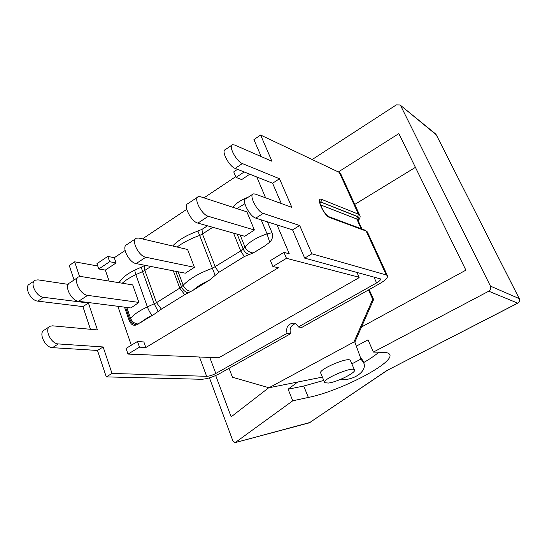 <?xml version="1.0" encoding="UTF-8"?>
<svg xmlns="http://www.w3.org/2000/svg" width="547" height="547" viewBox="0 0 547 547"><rect width="100%" height="100%" fill="white"/><g stroke="black" fill="none" stroke-linecap="round" stroke-linejoin="round"><path stroke-width="0.82" d="M324.569 382.312L320.788 373.218C317.13 370.025 348.384 356.473 350.367 360.411L350.518 360.753M328.323 383.064C337.239 382.121 357.02 372.145 354.415 369.84C352.514 366.087 321.13 379.666 324.713 382.674L328.323 383.064M312.193 159.533L396.356 104.88L400.048 104.949L436.28 134.815L519.199 298.607L490.433 286.108C491.233 288.235 490.673 289.931 488.751 291.202L517.79 303.168C519.534 302.06 520.033 300.563 519.281 298.669L519.199 298.607C519.937 300.522 519.424 302.04 517.653 303.161L387.529 370.196M310.211 422.4L234.998 442.667L232.817 440.738L209.439 377.854M235.292 442.516L292.754 400.801L288.112 389.204L297.5 382.175M268.803 387.693L231.169 416.835L215.703 375.536M338.34 171.949L398.852 133.605L465.894 270.17L361.519 326.983M356.329 346.128L368.035 339.858L373.403 352.083L488.751 291.202M490.433 286.108L400.725 105.824M288.112 389.204L303.722 386.038L323.783 380.425M373.403 352.083L383.591 352.357C386.62 352.446 388.561 353.041 389.423 354.141C396.609 361.799 340.747 391.037 308.364 397.443L292.754 400.801M363.81 362.476C370.073 358.859 375.078 355.447 378.818 352.227M361.882 326.169L362.1 326.668M415.419 167.355L354.757 204.421M301.766 327.441L368.514 289.944L372.719 299.318L353.943 341.991L268.994 387.748L232.454 377.252L229.043 368.295L290.532 333.752L287.045 333.342C285.828 327.12 288.037 323.715 293.664 323.147C295.797 323.523 297.356 324.802 298.334 326.99L301.766 327.441M295.332 323.667C290.847 325.328 289.247 328.692 290.532 333.752M340.2 379.522C353.006 380.931 366.839 371.775 363.981 363.461L360.999 359.037L360.357 357.259M360.733 357.499L363.714 361.929L363.981 363.461M369.157 289.582L373.615 299.517L354.866 342.101L360.999 359.037L351.851 363.864M322.402 377.109L268.994 387.748M373.615 299.517L372.719 299.318M354.866 342.101L353.943 341.991M106.262 376.883L112.012 373.444L103.144 346.955L97.475 350.456L106.262 376.883L201.385 379.276C206.745 379.044 212.817 377.15 219.607 373.601L229.043 368.295M368.514 289.944L379.618 283.702C385.553 280.235 388.144 277.541 387.392 275.626L386.264 274.929L311.906 253.801L304.679 258.129L380.459 278.895C380.842 279.838 379.55 281.179 376.589 282.922L373.874 276.912M298.334 326.99L376.589 282.922M209.788 357.43L215.798 373.464L287.045 333.342M74.071 279.996L69.25 265.48L74.631 261.815L97.735 265.999M311.906 253.801L299.688 225.514L292.59 229.897L255.784 218.123C249.692 216.626 241.145 199.826 245.883 198.711L252.68 194.288M299.688 225.514L263.244 213.378C257.206 211.819 248.598 194.958 253.268 193.905L255.128 194.021L291.845 207.354L279.49 178.746L272.604 183.224L235.148 168.414C229.111 166.445 220.858 150.664 225.309 149.652L231.86 145.153M279.49 178.746L242.369 163.56C236.386 161.529 228.078 145.693 232.461 144.736L234.581 144.989L271.941 161.269L260.618 135.047L253.924 139.608L261.192 156.586M272.604 183.224L281.295 203.525M292.59 229.897L304.679 258.129M260.618 135.047L339.304 172.408L340.562 173.461L359.646 215.094L358.435 214.178L357.67 216.557C359.29 217.268 359.42 218.581 358.08 220.489M340.802 173.98L340.562 173.461M103.144 346.955L58.331 343.926C50.864 343.899 43.856 328.59 50.18 326.217L52.58 325.834L97.434 329.923L88.429 303.017L43.514 297.301C36.239 296.816 29.34 282.45 35.275 280.194L37.969 279.859L68.197 284.365M97.475 350.456L52.471 347.66C44.97 347.673 38.003 332.405 44.375 329.998L49.326 326.778M88.429 303.017L82.912 306.607L37.811 301.137C30.509 300.693 23.651 286.368 29.62 284.078L34.386 280.802M79.575 276.584L74.631 261.815M82.912 306.607L90.446 329.28M215.798 373.464C212.373 375.256 209.323 376.206 206.643 376.309L112.012 373.444M277.062 224.933L289.295 253.863L283.955 252.345L270.444 260.563L272.905 266.512L278.375 267.743L145.83 347.523L139.478 347.154L137.495 341.465L126.056 348.418L128.005 354.087L218.027 357.765L219.812 357.205L358.456 278.033L359.188 277.261L356.979 272.324M267.435 221.85L271.996 232.728C273.192 236.338 272.42 239.504 269.685 242.239L265.186 245.685L253.165 252.967C249.411 252.529 246.683 250.526 244.967 246.964L240.112 234.998M269.685 242.239L267.039 233.877L261.186 219.853M172.661 245.993C178.144 240.277 185.953 235.531 196.093 231.757L202 229.364L207.463 225.815M197.946 231.155L199.676 235.449L200.045 235.292L202.431 234L202 229.364M253.165 252.967L244.311 256.557L218.821 272.351L209.227 280.296L193.296 290.149L184.701 294.717L161.406 309.13L153.29 314.894L136.367 324.897C134.5 325.602 132.818 325.267 131.314 323.906M135.389 269.835C134.699 270.136 134.849 271.743 135.841 274.649L142.582 271.613C141.577 268.707 141.386 267.114 142.022 266.847L144.914 265.302M120.545 280.488L119.212 282.724M138.309 324.022C134.624 323.687 132.053 321.8 130.576 318.361L126.76 307.441M140.77 322.641C143.43 320.104 147.287 317.663 152.346 315.318C150.651 313.903 148.996 311.106 147.382 306.922L135.841 274.649C130.152 277.308 125.625 280.167 122.255 283.216M191.142 291.394C187.484 290.942 184.831 288.898 183.19 285.267L178.131 271.784M215.197 275.462L199.676 235.449C190.835 238.526 183.3 242.389 177.071 247.025M138.924 302.423L132.709 284.919L81.346 276.57L78.761 276.85C72.628 279.038 80.17 294.806 87.65 295.359L138.924 302.423L130.897 307.968L78.618 301.281L87.65 295.359M194.417 267.326L187.6 249.494L138.829 238.075L136.401 238.198C130.726 240.01 138.712 256.242 145.81 257.234L194.417 267.326L185.344 273.185L136.121 263.586L145.81 257.234M254.389 230.007L246.902 211.86L200.544 196.749L198.308 196.688C193.173 198.062 201.652 214.773 208.284 216.284L254.389 230.007L244.741 236.297L197.864 223.114L208.284 216.284M77.886 277.432L69.811 282.847C63.616 285.096 71.089 300.795 78.618 301.281M135.608 238.731L126.808 244.632C121.051 246.512 128.962 262.663 136.121 263.586M197.611 197.159L187.99 203.607C182.76 205.057 191.156 221.692 197.864 223.114M272.905 266.512L286.464 258.314L359.188 277.261M128.005 354.087L139.478 347.154M109.126 281.083L105.325 270.095L98.761 268.98L109.66 261.712L116.101 262.936L114.275 257.74L125.078 250.526M105.325 270.095L116.101 262.936M145.83 347.523L143.875 341.964L137.495 341.465M237.501 169.351L233.726 171.881L236.017 177.413L241.692 179.573L249.781 174.199M131.321 345.212L117.858 306.299M256.789 176.975L265.603 197.823M142.459 238.923L186.766 209.344M203.963 197.864L235.709 176.667M109.66 261.712L107.807 256.393L114.275 257.74M236.017 177.413L244.16 171.984M107.807 256.393L96.942 263.681L98.761 268.98M286.464 258.314L283.955 252.345M387.153 370.326L309.308 422.831L387.529 370.203M519.301 298.703L436.349 135.047M308.364 397.443L303.722 386.038M263.244 213.378L255.784 218.123M242.369 163.56L235.148 168.414M358.039 220.4C359.276 218.574 359.112 217.316 357.553 216.626L356.788 219.005L357.82 219.908M359.871 215.6L359.646 215.094C360.603 216.311 360.124 218.205 358.203 220.762M339.304 172.408L358.435 214.178L321.752 199.429L320.932 202.007L357.67 216.557M321.752 199.429C315.263 196.407 323.831 215.737 329.848 217.603L328.979 216.756C328.344 216.927 326.429 214.903 323.236 210.677C320.145 204.428 319.072 201.323 320.009 201.364L319.783 201.905M319.817 201.898L320.932 202.007L319.817 201.946M387.392 275.626L367.358 231.921L365.348 230.28L367.563 232.366M329.848 217.603L366.175 231.066L386.264 274.929M361.977 229.022L357.875 220.051M357.553 216.626L320.802 202.089L319.933 203.21M320.357 204.81L356.788 219.005L361.239 228.749M52.471 347.66L58.331 343.926M37.811 301.137L43.514 297.301M206.643 376.309L199.484 357.006M271.996 232.728L267.039 233.877C256.94 237.323 249.582 241.685 244.967 246.964L240.707 250.936L244.311 256.557M255.784 251.497L265.186 245.685M236.837 208.578L244.899 203.744M218.821 272.351L215.251 266.82L202.431 234L212.769 227.306M152.346 315.318L153.29 314.894M144.989 265.316C144.087 266.362 144.032 268.057 144.832 270.403L150.904 266.471M158.186 311.462L154.22 303.872L142.582 271.613L144.832 270.403L156.51 302.662L147.382 306.922C139.41 310.648 133.81 314.463 130.576 318.361L129.345 321.048M136.367 324.897C133.188 324.173 130.986 322.313 129.769 319.318L125.571 307.284M161.406 309.13L156.51 302.662L179.778 288.132L184.701 294.717M188.134 292.918C185.05 291.982 182.848 289.951 181.508 286.833L179.778 288.132L173.324 270.847M233.528 233.145L240.707 250.936L212.455 268.262C199.238 273.062 189.481 278.731 183.19 285.267L181.508 286.833L175.703 271.305M193.296 290.149C197.077 286.628 202.39 283.346 209.227 280.296M249.124 254.615C246.348 253.535 244.365 251.654 243.169 248.96L237.179 234.171M119.704 281.555L118.863 282.669M356.876 272.297L359.064 277.192M354.415 369.84L350.367 360.411M517.79 303.168L387.447 370.244M435.535 133.878L400.048 104.956M309.308 422.831L235.005 442.66M365.348 230.28L328.979 216.756M248.229 197.187C241.521 199.669 236.345 203.019 232.701 207.231M141.871 266.915L135.41 269.828M120.545 280.495C123.711 276.556 128.607 273.028 135.218 269.91M129.352 321.048L131.314 323.913M129.195 320.597L124.504 307.154"/></g></svg>
